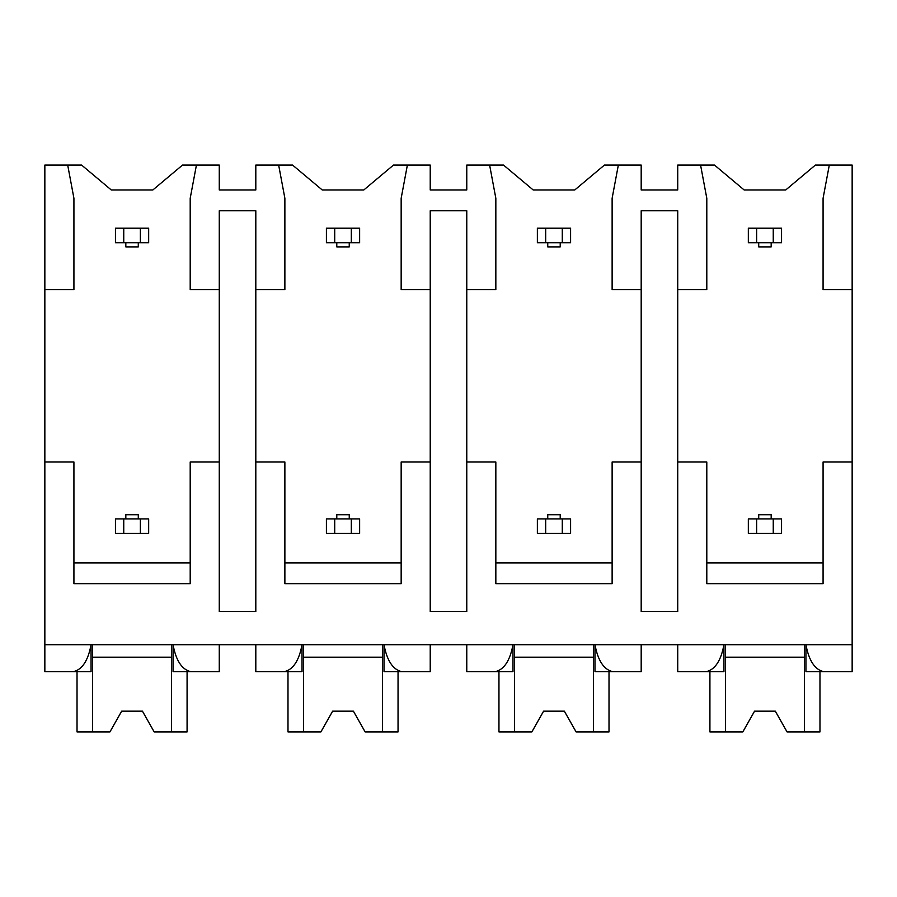 <?xml version="1.0" encoding="UTF-8"?>
<svg xmlns="http://www.w3.org/2000/svg" width="897" height="897" viewBox="0 0 897 897"><rect width="100%" height="100%" fill="white"/><g stroke="black" fill="none" stroke-linecap="round" stroke-linejoin="round"><path stroke-width="1.35" d="M44.85 289.653L73.924 289.653L73.924 198.293L67.69 165.07L44.85 165.07L44.85 671.707L73.24 671.707C82.165 669.678 88.108 660.685 91.068 644.719L91.068 671.707L67.69 671.707M44.85 462L73.924 462L73.924 583.678L190.198 583.678L190.198 462L219.272 462L219.272 611.496L255.813 611.496L255.813 462L284.876 462L284.876 583.678L401.161 583.678L401.161 462L430.224 462L430.224 611.496L466.776 611.496L466.776 462L495.839 462L495.839 583.678L612.124 583.678L612.124 462L641.187 462L641.187 611.496L677.728 611.496L677.728 462L706.802 462L706.802 583.678L823.076 583.678L823.076 462L852.15 462L852.15 671.707L823.76 671.707C814.835 669.678 808.892 660.674 805.932 644.719L805.932 671.707L829.31 671.707M67.69 165.07L81.605 165.07L111.295 189.985L152.826 189.985L182.517 165.07L219.272 165.07L219.272 189.985L255.813 189.985L255.813 165.07L292.568 165.07L322.258 189.985L363.778 189.985L393.48 165.07L430.224 165.07L430.224 189.985L466.776 189.985L466.776 165.07L503.52 165.07L533.222 189.985L574.742 189.985L604.432 165.07L641.187 165.07L641.187 189.985L677.728 189.985L677.728 165.07L714.483 165.07L744.174 189.985L785.705 189.985L815.395 165.07L829.31 165.07L823.076 198.293L823.076 289.653L852.15 289.653L852.15 462M44.85 644.719L852.15 644.719M255.813 462L255.813 210.75L219.272 210.75L219.272 462M677.728 462L677.728 210.75L641.187 210.75L641.187 462M823.076 562.912L706.802 562.912M466.776 462L466.776 289.653L495.839 289.653L495.839 198.293L489.616 165.07M612.124 562.912L495.839 562.912M430.224 462L430.224 210.75L466.776 210.75L466.776 289.653M401.161 562.912L284.876 562.912M190.198 562.912L73.924 562.912M773.248 533.423L781.556 533.423L781.556 518.892L756.631 518.892L756.631 533.423L773.248 533.423L773.248 518.892M756.631 533.423L748.333 533.423L748.333 518.892L756.631 518.892M773.248 242.728L773.248 228.197L756.631 228.197L756.631 242.728L781.556 242.728L781.556 228.197L773.248 228.197M756.631 242.728L748.333 242.728L748.333 228.197L756.631 228.197M758.716 242.728L758.716 246.888L771.173 246.888L771.173 242.728M771.173 518.892L771.173 514.732L758.716 514.732L758.716 518.892M562.284 533.423L570.593 533.423L570.593 518.892L545.679 518.892L545.679 533.423L562.284 533.423L562.284 518.892M545.679 533.423L537.37 533.423L537.37 518.892L545.679 518.892M562.284 242.728L562.284 228.197L545.679 228.197L545.679 242.728L570.593 242.728L570.593 228.197L562.284 228.197M545.679 242.728L537.37 242.728L537.37 228.197L545.679 228.197M547.753 242.728L547.753 246.888L560.21 246.888L560.21 242.728M560.21 518.892L560.21 514.732L547.753 514.732L547.753 518.892M351.321 533.423L359.63 533.423L359.63 518.892L334.716 518.892L334.716 533.423L351.321 533.423L351.321 518.892M334.716 533.423L326.407 533.423L326.407 518.892L334.716 518.892M351.321 242.728L351.321 228.197L334.716 228.197L334.716 242.728L359.63 242.728L359.63 228.197L351.321 228.197M334.716 242.728L326.407 242.728L326.407 228.197L334.716 228.197M336.79 242.728L336.79 246.888L349.247 246.888L349.247 242.728M349.247 518.892L349.247 514.732L336.79 514.732L336.79 518.892M140.369 533.423L148.667 533.423L148.667 518.892L123.752 518.892L123.752 533.423L140.369 533.423L140.369 518.892M123.752 533.423L115.444 533.423L115.444 518.892L123.752 518.892M140.369 242.728L140.369 228.197L123.752 228.197L123.752 242.728L148.667 242.728L148.667 228.197L140.369 228.197M123.752 242.728L115.444 242.728L115.444 228.197L123.752 228.197M125.827 242.728L125.827 246.888L138.284 246.888L138.284 242.728M138.284 518.892L138.284 514.732L125.827 514.732L125.827 518.892M677.728 289.653L706.802 289.653L706.802 198.293L700.568 165.07M618.347 165.07L612.124 198.293L612.124 289.653L641.187 289.653M407.384 165.07L401.161 198.293L401.161 289.653L430.224 289.653M255.813 289.653L284.876 289.653L284.876 198.293L278.653 165.07M196.432 165.07L190.198 198.293L190.198 289.653L219.272 289.653M829.31 165.07L852.15 165.07L852.15 289.653M255.813 644.719L255.813 671.707L284.203 671.707C293.117 669.678 299.071 660.685 302.031 644.719L302.031 671.707L278.653 671.707M677.728 644.719L677.728 671.707L706.118 671.707C715.044 669.678 720.986 660.685 723.957 644.719L723.957 671.707L700.568 671.707M618.347 671.707L594.969 671.707L594.969 644.719C597.929 660.674 603.872 669.678 612.797 671.707L641.187 671.707L641.187 644.719M466.776 644.719L466.776 671.707L495.166 671.707C504.08 669.678 510.023 660.685 512.994 644.719L512.994 671.707L489.616 671.707M407.384 671.707L384.006 671.707L384.006 644.719C386.966 660.674 392.92 669.678 401.834 671.707L430.224 671.707L430.224 644.719M196.432 671.707L173.043 671.707L173.043 644.719C176.014 660.674 181.956 669.678 190.882 671.707L219.272 671.707L219.272 644.719M804.396 644.719L804.396 731.93L819.97 731.93L819.97 671.707M725.494 644.719L725.494 731.93L709.919 731.93L709.919 671.707M725.494 731.93L742.817 731.93L754.556 711.164L775.322 711.164L787.073 731.93L804.396 731.93M804.396 657.176L725.494 657.176M754.556 711.164L775.322 711.164M171.506 644.719L171.506 731.93L187.081 731.93L187.081 671.707M92.604 644.719L92.604 731.93L77.03 731.93L77.03 671.707M92.604 731.93L109.927 731.93L121.678 711.164L142.444 711.164L154.183 731.93L171.506 731.93M171.506 657.176L92.604 657.176M121.678 711.164L142.444 711.164M593.433 644.719L593.433 731.93L609.007 731.93L609.007 671.707M514.53 644.719L514.53 731.93L498.956 731.93L498.956 671.707M514.53 731.93L531.854 731.93L543.593 711.164L564.359 711.164L576.109 731.93L593.433 731.93M593.433 657.176L514.53 657.176M543.593 711.164L564.359 711.164M382.47 644.719L382.47 731.93L398.044 731.93L398.044 671.707M303.567 644.719L303.567 731.93L287.993 731.93L287.993 671.707M303.567 731.93L320.891 731.93L332.641 711.164L353.407 711.164L365.146 731.93L382.47 731.93M382.47 657.176L303.567 657.176M332.641 711.164L353.407 711.164"/></g></svg>
